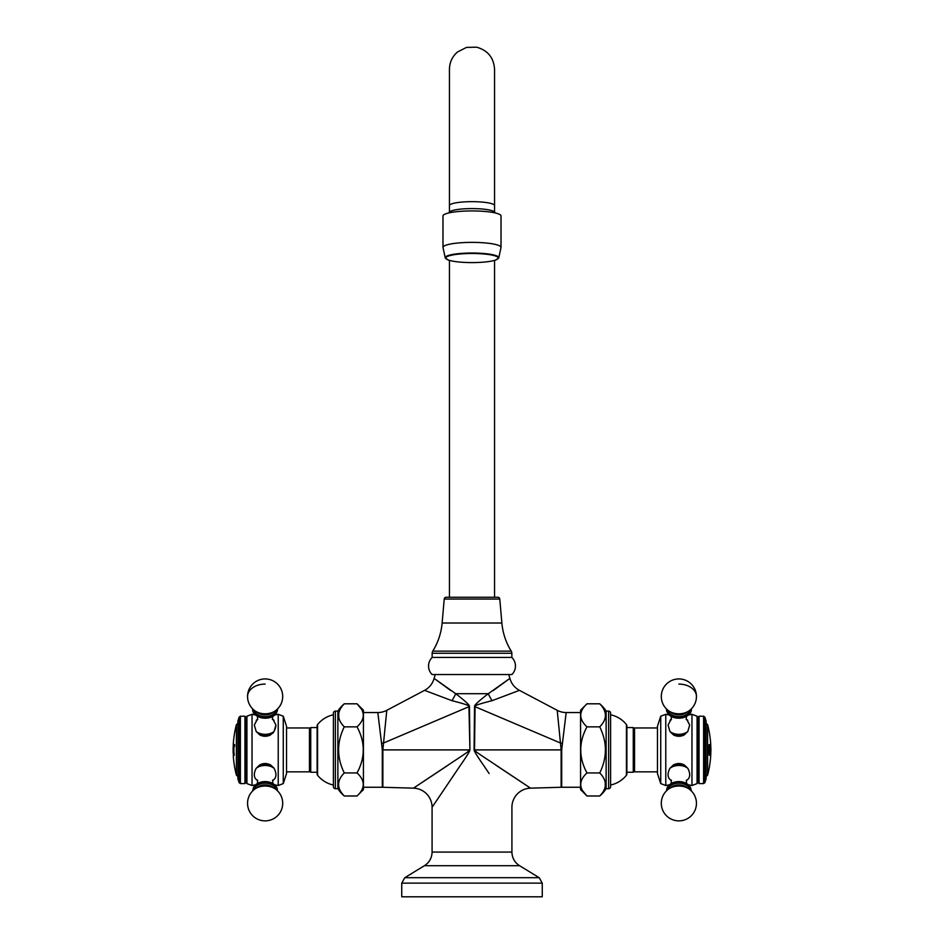 <?xml version="1.0" encoding="UTF-8"?>
<svg xmlns="http://www.w3.org/2000/svg" width="944" height="944" viewBox="0 0 944 944"><rect width="100%" height="100%" fill="white"/><g stroke="black" fill="none" stroke-linecap="round" stroke-linejoin="round"><path stroke-width="1.42" d="M401.743 896.8L542.257 896.8L542.257 883.136L539.201 877.684L404.799 877.684L401.743 883.136L401.743 896.8M450.854 690.619L434.098 678.382L455.704 693.698C465.144 700.932 469.734 705.192 469.463 706.466L469.923 749.902C469.923 751.105 466.537 756.581 459.74 766.304L432.081 807.297L432.081 852.078L511.919 852.078C512.096 857.943 514.645 862.486 519.566 865.707L539.201 877.684M454.89 773.514L432.081 807.297A19.163 19.163 -135 0 0 413.472 788.146L458.56 758.138C466.124 753.218 469.77 750.468 469.475 749.902L382.308 749.902L382.308 787.261L413.472 788.146L447.267 765.737M489.11 773.514L484.26 766.304C477.463 756.581 474.077 751.105 474.077 749.902L474.525 749.902C474.23 750.468 477.876 753.218 485.44 758.138L530.528 788.146A19.163 19.163 -45 0 0 511.919 807.297L511.919 852.078M493.146 690.619L509.902 678.382L488.296 693.698C478.856 700.932 474.266 705.192 474.537 706.466L474.077 749.902M432.151 657.425L511.849 657.425A12.012 12.012 0 0 1 511.896 674.535L432.104 674.535A12.012 12.012 0 0 1 432.151 657.425L432.151 653.272A4.024 4.024 0 0 1 432.753 651.148A63.873 63.873 0 0 0 442.122 623.016L444.223 599.062A1.982 1.982 0 0 1 446.193 597.257L497.807 597.257A1.982 1.982 0 0 1 499.777 599.062L444.223 599.062M511.849 657.425L511.849 653.272A4.024 4.024 0 0 0 511.247 651.148A63.873 63.873 0 0 1 501.878 623.016L499.777 599.062M494.55 597.257L494.55 260.402M449.45 597.257L449.45 260.402M494.55 212.789L494.55 69.254C493.771 57.702 487.812 50.351 476.661 47.2L466.489 47.401L457.427 52.05C452.247 56.616 449.592 62.351 449.45 69.254L449.45 212.152M494.55 69.254L494.55 212.152M495.399 212.978L494.196 211.81A22.55 3.918 180 0 0 472 208.589A22.55 3.918 180 0 0 449.804 211.81L448.601 212.978M442.972 247.411L442.972 215.964A29.028 5.039 -0 0 1 472 210.925A29.028 5.039 180 0 1 501.028 215.964L501.028 247.411A29.028 5.039 180 0 0 472 242.372A29.028 5.039 -0 0 0 442.972 247.411L445.273 258.031A26.81 4.661 -0 0 1 472 253.016A26.81 4.661 -0 0 1 498.727 258.031L501.028 247.411M508.722 674.535L509.902 678.382A19.163 19.163 161.8 0 0 519.448 690.359L492.095 700.66A19.163 7.009 -118.4 0 1 488.296 693.698L455.704 693.698A19.163 7.009 -61.6 0 1 451.905 700.66C464.826 703.941 470.49 705.888 468.932 706.513L469.923 749.902M435.278 674.535L434.098 678.382A19.163 19.163 18.2 0 1 424.552 690.359L451.905 700.66M424.552 690.359L386.78 710.325L382.863 749.902L382.863 787.272M469.463 706.466L383.571 742.999A19.163 3.41 -5.9 0 1 381.541 743.211L382.308 749.902M386.78 710.325A19.163 19.163 -83.1 0 1 377.836 712.543L381.541 743.211M377.836 712.543L363.428 712.543M363.428 787.261L382.308 787.261M357.033 795.993L344.265 795.993A31.931 31.931 0 0 1 337.881 788.7L337.881 711.103A31.931 31.931 0 0 1 344.265 703.811L357.033 703.811C365.328 711.493 365.328 719.175 357.033 726.856C365.328 742.22 365.328 757.584 357.033 772.947C365.328 780.629 365.328 788.311 357.033 795.993L363.428 789.609L363.428 710.195L357.033 703.811L361.056 708.696M357.033 772.947L344.265 772.947C336.725 780.629 336.725 788.311 344.265 795.993M340.489 791.52L340.064 790.73M339.344 788.96L339.038 787.898M357.033 726.856L344.253 726.845M338.79 717.534L338.731 713.581M344.265 703.811C336.725 711.493 336.725 719.175 344.265 726.856C336.725 742.22 336.725 757.584 344.265 772.947M337.881 788.7L335.391 788.7L335.391 711.103L337.881 711.103M335.391 711.103A1.982 1.982 0 0 0 333.409 713.086L333.409 786.718A1.982 1.982 0 0 0 335.391 788.7M333.409 785.03A27.978 27.978 0 0 1 317.562 775.272L317.562 724.532A27.978 27.978 0 0 1 333.409 714.773M317.562 724.532A1.982 1.982 0 0 0 317.125 725.771L317.125 774.033A1.982 1.982 0 0 0 317.562 775.272M317.125 727.553L310.729 727.553L310.729 772.251L317.125 772.251M310.729 731.234L309.455 731.234M310.729 768.569L309.455 768.569M286.528 727.966L309.455 727.966L309.455 771.838L286.528 771.838M286.528 726.243L286.528 773.561L283.271 783.591L283.271 716.213L286.528 726.243M283.271 783.591L278.22 785.514L278.22 714.301L283.271 716.213M257.098 719.682L254.325 725.051L256.202 731.506L259.718 734.892C263.329 736.733 266.94 736.733 270.55 734.892L274.055 731.506L275.931 725.051L273.158 719.682M252.036 714.301L252.036 785.514L246.927 783.591L246.927 716.213L252.036 714.301L255.553 714.962M255.47 769.867L255.789 769.159M260.261 764.64L262.727 763.802M273.913 768.038L270.55 764.911C266.94 763.071 263.329 763.071 259.718 764.911L256.202 768.298C253.688 773.183 253.688 776.912 256.202 779.484L257.098 780.122M275.931 725.051L275.896 725.794M275.801 726.573L275.672 727.234M275.471 728.013L275.211 728.827M274.787 729.936L274.48 730.644M273.453 732.461L272.698 733.335M266.94 736.119L269.949 735.187M273.158 780.122L274.055 779.484C276.568 776.912 276.568 773.183 274.055 768.298A11.918 8.425 0 0 0 265.134 765.466A11.918 8.425 0 0 0 256.202 768.298M246.927 716.213L245.936 717.924L245.936 781.88L246.927 783.591M245.936 781.88L244.944 783.591L244.944 716.213L245.936 717.924M239.139 717.121L239.139 782.682L237.923 778.93L237.923 720.874L239.139 717.121L240.39 716.213L240.39 783.591L244.944 783.591M233.652 751.79A98.53 98.53 0 0 1 233.723 745.878L233.392 746.456A98.801 69.856 180 0 1 233.38 745.913A98.967 91.297 0 0 1 233.475 744.533L234.572 744.533A97.598 90.046 0 0 0 234.608 745.913A98.636 69.75 180 0 0 234.49 746.456L233.982 745.878A98.27 98.27 0 0 0 233.911 751.79L234.136 753.796A98.117 98.117 0 0 0 234.206 755.33L233.675 755.33A98.648 98.648 0 0 1 233.605 753.796L233.723 751.79L233.605 753.796M233.251 749.902C233.286 757.017 233.286 757.017 233.262 749.902C233.286 742.786 233.286 742.786 233.251 749.902C233.286 744.745 233.274 744.745 233.227 749.902C233.274 755.058 233.286 755.058 233.239 749.902M233.274 755.294L233.274 755.294A99.037 99.037 0 0 0 236.401 775.142L237.923 776.534M233.734 755.33A98.577 98.577 0 0 1 233.664 753.796M234.56 746.456L234.077 745.677M233.451 746.02A98.731 69.821 180 0 1 233.439 745.913A98.908 91.238 0 0 1 233.546 744.533L233.475 744.533M233.723 751.79A98.471 98.471 0 0 1 233.782 745.878L233.628 745.677M233.274 744.509L233.274 744.509A99.037 99.037 0 0 1 236.401 724.662L236.401 775.142M233.274 746.043L233.274 746.043A98.978 98.978 0 0 0 233.274 746.043L233.203 746.043A99.037 99.037 0 0 0 233.203 753.76L233.274 753.772A98.978 98.978 0 0 0 233.274 753.772M233.168 749.902C233.215 755.058 233.215 755.058 233.168 749.902C233.215 744.745 233.215 744.745 233.168 749.902M253.11 790.494A12.071 8.543 180 0 1 265.134 782.8A12.071 8.543 0 0 1 277.147 790.494M277.147 709.31A12.071 8.543 180 0 1 265.134 717.003A12.071 8.543 180 0 1 253.11 709.31M492.095 700.66C479.174 703.941 473.51 705.888 475.068 706.513L474.525 749.902L561.692 749.902L561.692 787.261L580.572 787.261M519.448 690.359L557.22 710.325L561.137 749.902L561.137 787.272L530.528 788.146L496.733 765.737M474.537 706.466L560.429 742.999A19.163 3.41 -174.1 0 0 562.459 743.211L561.692 749.902M580.572 712.543L566.164 712.543L562.459 743.211M586.967 703.811L599.735 703.811A31.931 31.931 0 0 1 606.119 711.103L606.119 788.7A31.931 31.931 0 0 1 599.735 795.993L586.967 795.993C578.672 788.311 578.672 780.629 586.967 772.947C578.672 757.584 578.672 742.22 586.967 726.856C578.672 719.175 578.672 711.493 586.967 703.811L580.572 710.195L580.572 789.609L586.967 795.993L582.944 791.119M586.967 726.856L599.735 726.856C607.275 719.175 607.275 711.493 599.735 703.811M603.511 708.283L603.936 709.086M604.656 710.844L604.962 711.906M586.967 772.947L599.747 772.959C607.275 757.584 607.275 742.22 599.735 726.856M605.21 782.269L605.269 786.222M599.735 795.993C607.275 788.311 607.275 780.629 599.735 772.947M606.119 711.103L608.609 711.103L608.609 788.7L606.119 788.7M608.609 788.7A1.982 1.982 0 0 0 610.591 786.718L610.591 713.086A1.982 1.982 0 0 0 608.609 711.103M610.591 714.773A27.978 27.978 0 0 1 626.438 724.532L626.438 775.272A27.978 27.978 0 0 1 610.591 785.03M626.438 775.272A1.982 1.982 0 0 0 626.875 774.033L626.875 725.771A1.982 1.982 0 0 0 626.438 724.532M626.875 772.251L626.875 727.553L633.271 727.553L633.271 772.251L626.875 772.251M633.271 768.569L634.545 768.569M633.271 731.234L634.545 731.234M657.472 771.838L634.545 771.838L634.545 727.966L657.472 727.966M657.472 773.561L657.472 726.243L660.729 716.213L660.729 783.591L657.472 773.561M660.729 716.213L665.78 714.301L665.78 785.514L660.729 783.591M670.842 719.682L668.069 725.051L669.945 731.506L673.45 734.892C677.06 736.733 680.671 736.733 684.282 734.892L687.798 731.506L689.675 725.051L686.902 719.682M691.964 785.514L691.964 714.301L697.073 716.213L697.073 783.591L691.964 785.514L688.447 784.842M686.902 780.122L687.798 779.484C690.312 776.912 690.312 773.183 687.798 768.298L684.282 764.911C680.671 763.071 677.06 763.071 673.45 764.911L669.945 768.298C667.432 773.183 667.432 776.912 669.945 779.484L670.842 780.122M669.213 769.867L669.52 769.159M687.798 768.298A11.918 8.425 0 0 0 678.866 765.466A11.918 8.425 0 0 0 669.945 768.298L670.087 768.038M673.992 764.64L676.47 763.802M680.683 736.119L682.406 735.695M669.945 720.331A11.918 8.425 180 0 1 671.491 719.293L670.57 719.835M687.267 719.894L686.241 719.269A11.918 8.425 180 0 1 687.798 720.331M697.073 783.591L698.064 781.88L698.064 717.924L697.073 716.213M698.064 717.924L699.056 716.213L699.056 783.591L698.064 781.88M704.861 782.682L704.861 717.121L706.077 720.874L706.077 778.93L704.861 782.682L703.61 783.591L703.61 716.213L699.056 716.213M709.227 753.713L710.053 751.436A98.837 38.857 0 0 1 710.171 751.884L709.286 755.33L708.307 749.902L709.074 744.674L709.923 744.533A98.471 94.683 0 0 1 710.171 748.12A98.919 27.152 180 0 1 710.041 748.439L709.959 747.341C709.617 745.028 709.286 745.205 708.944 747.86L708.956 751.861M707.599 775.142A99.037 99.037 0 0 0 710.867 749.902C711.068 749.17 710.454 761.761 710.336 749.902C710.454 738.019 711.068 750.669 710.867 749.902C711.068 749.17 710.454 761.761 710.336 749.902C710.454 738.019 711.068 750.669 710.867 749.902A99.037 99.037 0 0 0 707.599 724.662L707.599 775.142L706.077 776.534M709.251 755.33L710.171 751.884M709.9 747.341C709.546 745.04 709.215 745.205 708.885 747.86L708.885 751.861M709.853 744.533A98.4 94.624 0 0 1 710.112 748.12A98.849 27.128 180 0 1 710.041 748.297M709.959 747.341C709.617 745.028 709.286 745.205 708.944 747.86L708.885 747.86M710.738 746.562L710.549 744.545M710.549 755.259L710.738 753.241M710.49 749.902C710.584 744.958 710.679 744.958 710.773 749.902C710.679 754.846 710.584 754.846 710.49 749.902M710.549 749.902C710.643 754.846 710.738 754.846 710.832 749.902C710.738 744.958 710.643 744.958 710.549 749.902C710.643 754.846 710.738 754.846 710.832 749.902C710.738 744.958 710.643 744.958 710.549 749.902M666.853 709.31A12.071 8.543 0 0 0 678.866 717.003A12.071 8.543 0 0 0 690.89 709.31M666.853 790.494A12.071 8.543 0 0 1 678.866 782.8A12.071 8.543 180 0 1 690.89 790.494M542.257 883.136L401.743 883.136M519.566 865.707L424.434 865.707L404.799 877.684M511.849 653.272L432.151 653.272M511.247 651.148L432.753 651.148M501.878 623.016L442.122 623.016M494.55 205.58A22.55 3.918 180 0 0 472 201.662A22.55 3.918 180 0 0 449.45 205.58M472 253.488A26.22 4.555 -0 0 1 498.22 258.042A26.22 4.555 -0 0 1 472 262.597A26.22 4.555 -0 0 1 445.78 258.042A26.22 4.555 -0 0 1 472 253.488M256.202 720.331A11.918 8.425 180 0 1 257.759 719.293L256.65 719.953M273.607 719.953L272.497 719.269A11.918 8.425 180 0 1 274.055 720.331M274.055 731.506A11.918 8.425 180 0 1 256.202 731.506M277.324 709.593A12.189 8.626 180 0 1 265.134 718.207A12.189 8.626 180 0 1 252.933 709.593M270.55 734.892A12.52 8.85 180 0 1 259.718 734.892M277.642 790.978L274.055 784.311L265.134 781.597A12.189 8.626 180 0 0 252.957 790.647M256.65 779.862L257.759 780.535A11.918 8.425 0 0 1 256.202 779.484M259.718 764.911A12.52 8.85 0 0 1 270.55 764.911M274.055 779.484A11.918 8.425 0 0 1 272.509 780.511L273.607 779.862M252.614 790.978L256.202 784.311L265.134 781.597A12.189 8.626 0 0 1 277.312 790.647M276.509 789.927A11.552 8.166 0 0 0 265.134 783.166A11.552 8.166 180 0 0 253.747 789.927M275.4 789.054L272.781 787.166A10.714 7.576 0 0 0 265.134 784.901A10.714 7.576 180 0 0 257.476 787.166L254.856 789.054A17.558 17.558 0 0 0 265.134 820.867A17.558 17.558 0 0 0 275.4 789.054A14.384 10.172 0 0 0 265.134 786.01A14.384 10.172 180 0 0 254.856 789.054M276.509 709.876A11.552 8.166 180 0 1 265.134 716.638A11.552 8.166 180 0 1 253.747 709.876M275.4 710.749L272.781 712.637A10.714 7.576 180 0 1 257.476 712.637L254.856 710.749A14.384 10.172 180 0 0 275.4 710.749A17.558 17.558 0 0 0 265.134 678.937A17.558 17.558 0 0 0 254.856 710.749M265.134 684.081A17.558 12.414 180 0 0 247.564 696.495M557.22 710.325A19.163 19.163 -96.9 0 0 566.164 712.543M666.676 709.593A12.189 8.626 0 0 0 678.866 718.207A12.189 8.626 0 0 0 691.067 709.593M687.798 731.506A11.918 8.425 180 0 1 669.945 731.506M708.897 749.902L710.336 749.902M667.491 709.876A11.552 8.166 0 0 0 678.866 716.638A11.552 8.166 0 0 0 690.253 709.876M668.6 710.749L671.219 712.637A10.714 7.576 0 0 0 686.524 712.637L689.144 710.749A17.558 17.558 0 0 0 678.866 678.937A17.558 17.558 0 0 0 668.6 710.749A14.384 10.172 0 0 0 689.144 710.749M678.866 684.081A17.558 12.414 0 0 1 696.436 696.495M684.282 734.892A12.52 8.85 180 0 1 673.45 734.892M687.798 779.484A11.918 8.425 0 0 1 686.241 780.511L687.35 779.862M691.043 790.647A12.189 8.626 180 0 0 678.866 781.597L669.945 784.311L666.358 790.978M670.393 779.862L671.503 780.535A11.918 8.425 0 0 1 669.945 779.484M666.688 790.647A12.189 8.626 0 0 1 678.866 781.597L687.798 784.311L691.386 790.742M673.45 764.911A12.52 8.85 0 0 1 684.282 764.911M690.253 789.927A11.552 8.166 180 0 0 678.866 783.166A11.552 8.166 0 0 0 667.491 789.927M686.524 787.166A10.714 7.576 180 0 0 678.866 784.901A10.714 7.576 0 0 0 671.219 787.166L668.6 789.054A14.384 10.172 0 0 1 678.866 786.01A14.384 10.172 180 0 1 689.144 789.054L686.524 787.166M424.434 865.707C429.355 862.486 431.904 857.943 432.081 852.078M445.273 258.031L448.648 260.155C453.887 261.724 461.675 262.538 472 262.609C482.325 262.538 490.113 261.724 495.352 260.155L498.727 258.031M274.716 714.962L278.22 714.301M272.757 715.906L272.415 719.47M257.5 719.776L257.5 715.906M278.22 785.514L274.716 784.842M252.614 790.742L255.553 784.842L252.036 785.514M272.757 783.898L272.722 780.074M277.312 788.618L277.088 788.016M247.564 803.309A17.558 17.558 0 0 0 265.134 820.867M240.39 716.213L244.944 716.213M239.139 782.682L240.39 783.591M237.923 723.269L236.401 724.662M257.5 783.898L257.5 780.027M277.642 708.826A17.558 17.558 0 0 0 265.134 678.937A17.558 17.558 0 0 0 252.614 708.826L252.614 709.062C251.93 719.363 275.908 722.892 277.654 709.062L275.542 714.16M252.614 709.062L254.538 713.959M669.284 784.842L665.78 785.514M671.243 719.776L671.243 715.906M686.5 715.906L686.158 719.47M665.78 714.301L669.284 714.962M688.447 714.962L691.964 714.301M686.5 783.898L686.453 780.074M671.243 783.898L671.278 780.086M703.61 783.591L699.056 783.591M704.861 717.121L703.61 716.213M706.077 723.269L707.599 724.662M666.865 711.658L666.346 709.062C668.092 722.892 692.07 719.363 691.386 709.062L691.386 708.826A17.558 17.558 0 0 0 678.866 678.937A17.558 17.558 0 0 0 666.358 708.826M668.6 789.054A17.558 17.558 0 0 0 678.866 820.867A17.558 17.558 0 0 0 689.144 789.054"/></g></svg>
